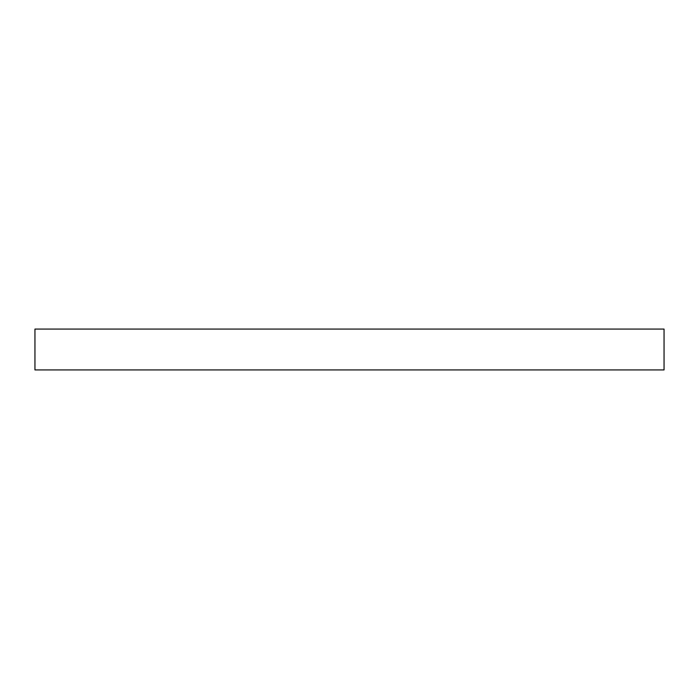 <?xml version="1.0" encoding="UTF-8"?>
<svg xmlns="http://www.w3.org/2000/svg" width="699" height="699" viewBox="0 0 699 699"><rect width="100%" height="100%" fill="white"/><g stroke="black" fill="none" stroke-linecap="round" stroke-linejoin="round"><path stroke-width="1.05" d="M34.95 369.928L664.05 369.928L34.95 369.928L34.95 329.072L34.95 369.928M664.05 329.072L664.05 369.928L664.05 329.072L34.95 329.072L664.05 329.072"/></g></svg>
